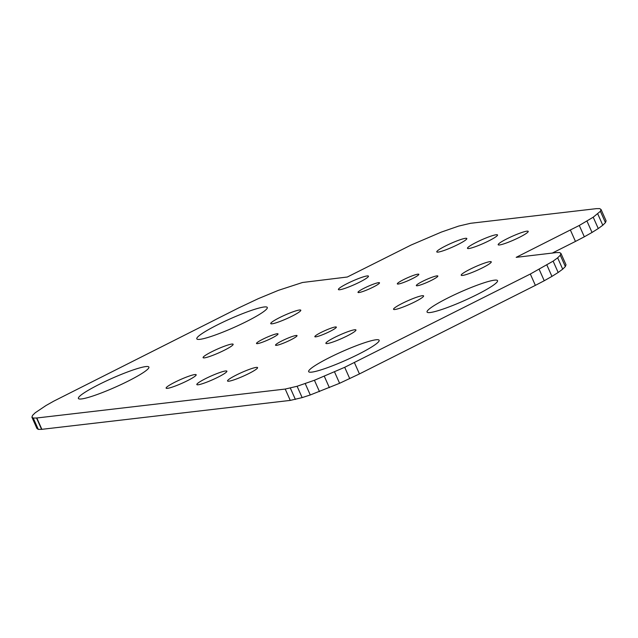 <?xml version="1.0" encoding="UTF-8"?>
<svg xmlns="http://www.w3.org/2000/svg" width="638" height="638" viewBox="0 0 638 638"><rect width="100%" height="100%" fill="white"/><g stroke="black" fill="none" stroke-linecap="round" stroke-linejoin="round"><path stroke-width="0.96" d="M31.9 417.156L36.948 428.497L38.288 429.382L41.59 429.358L290.266 400.401L302.149 397.61L310.283 394.962L339.599 383.286L359.449 373.924L535.37 285.369L530.322 274.029L553.122 261.141L557.652 257.824L560.3 255.224L560.962 253.446L559.622 252.552L556.32 252.584L516.182 257.345L579.28 225.461L593.212 217.199L600.39 211.29L601.052 209.503L599.712 208.618L596.41 208.642L470.533 223.3L458.65 226.091L441.329 232.096L411.047 245.056L347.327 277.012L302.516 282.49L278.431 290.338L258.31 298.656L238.46 308.018L53.672 401.198L45.968 405.545L35.21 412.778L32.562 415.37L31.9 417.156L33.24 418.042L36.541 418.018L285.218 389.06L297.101 386.269L314.422 380.264L344.703 367.305L530.322 274.029M535.37 285.369L544.238 280.744L539.19 269.403M544.238 280.744L551.942 276.39L546.894 265.049M551.942 276.39L558.17 272.482L553.122 261.141M558.17 272.482L562.7 269.164L557.652 257.824M562.7 269.164L565.348 266.564L560.3 255.224M565.348 266.564L566.01 264.786L560.962 253.446M552.117 253.166L575.46 241.427L570.412 230.087M575.46 241.427L584.328 236.802L579.28 225.461M584.328 236.802L592.032 232.455L586.984 221.115M592.032 232.455L598.261 228.54L593.212 217.199M598.261 228.54L602.79 225.222L597.742 213.882M602.79 225.222L605.438 222.63L600.39 211.29M605.438 222.63L606.1 220.844L601.052 209.503M38.288 429.382L33.24 418.042M41.59 429.358L36.541 418.018M41.821 429.238L36.773 417.898M290.266 400.401L285.218 389.06M295.394 399.444L290.346 388.103M302.149 397.61L297.101 386.269M310.283 394.962L305.235 383.621M319.478 391.604L314.422 380.264M329.375 387.657L324.319 376.316M339.599 383.286L334.543 371.946M349.752 378.645L344.703 367.305M359.449 373.924L354.401 362.583M470.023 269.268A16.444 2.002 -24 0 0 461.218 275.233A16.444 2.002 -24 0 0 477.057 270.376A16.444 2.002 -24 0 0 491.26 261.859A16.444 2.002 -24 0 0 470.023 269.268M447.724 298.05A38.575 4.697 -24 0 0 427.061 312.038A38.575 4.697 -24 0 0 464.217 300.642A38.575 4.697 -24 0 0 497.544 280.656A38.575 4.697 -24 0 0 447.724 298.05M476.283 242.36A16.444 2.002 -24 0 0 467.479 248.326A16.444 2.002 -24 0 0 483.317 243.469A16.444 2.002 -24 0 0 497.52 234.944A16.444 2.002 -24 0 0 476.283 242.36M506.979 238.787A16.444 2.002 -24 0 0 498.174 244.753A16.444 2.002 -24 0 0 514.013 239.888A16.444 2.002 -24 0 0 528.224 231.371A16.444 2.002 -24 0 0 506.979 238.787M422.635 281.334A11.779 1.435 -24 0 0 416.327 285.601A11.779 1.435 -24 0 0 427.675 282.124A11.779 1.435 -24 0 0 437.843 276.023A11.779 1.435 -24 0 0 422.635 281.334M402.363 303.329A16.444 2.002 -24 0 0 393.55 309.294A16.444 2.002 -24 0 0 409.397 304.438A16.444 2.002 -24 0 0 423.6 295.912A16.444 2.002 -24 0 0 402.363 303.329M329.312 357.655A38.575 4.697 -24 0 0 308.656 371.643A38.575 4.697 -24 0 0 345.812 360.247A38.575 4.697 -24 0 0 379.139 340.261A38.575 4.697 -24 0 0 329.312 357.655M334.703 337.39A16.444 2.002 -24 0 0 325.89 343.356A16.444 2.002 -24 0 0 341.729 338.499A16.444 2.002 -24 0 0 355.94 329.974A16.444 2.002 -24 0 0 334.703 337.39M321.145 332.422A11.779 1.435 -24 0 0 314.837 336.697A11.779 1.435 -24 0 0 326.178 333.211A11.779 1.435 -24 0 0 336.354 327.111A11.779 1.435 -24 0 0 321.145 332.422M236.339 375.024A16.444 2.002 -24 0 0 227.535 380.99A16.444 2.002 -24 0 0 243.373 376.133A16.444 2.002 -24 0 0 257.577 367.608A16.444 2.002 -24 0 0 236.339 375.024M205.635 378.597A16.444 2.002 -24 0 0 196.831 384.562A16.444 2.002 -24 0 0 212.669 379.706A16.444 2.002 -24 0 0 226.881 371.188A16.444 2.002 -24 0 0 205.635 378.597M403.623 279.619A11.779 1.435 -24 0 0 397.315 283.894A11.779 1.435 -24 0 0 408.655 280.409A11.779 1.435 -24 0 0 418.831 274.308A11.779 1.435 -24 0 0 403.623 279.619M364.306 288.121A11.779 1.435 -24 0 0 357.998 292.395A11.779 1.435 -24 0 0 369.338 288.918A11.779 1.435 -24 0 0 379.514 282.817A11.779 1.435 -24 0 0 364.306 288.121M445.579 245.933A16.444 2.002 -24 0 0 436.775 251.898A16.444 2.002 -24 0 0 452.613 247.042A16.444 2.002 -24 0 0 466.825 238.524A16.444 2.002 -24 0 0 445.579 245.933M347.216 283.567A16.444 2.002 -24 0 0 338.411 289.532A16.444 2.002 -24 0 0 354.25 284.676A16.444 2.002 -24 0 0 368.461 276.158A16.444 2.002 -24 0 0 347.216 283.567M217.462 324.862A38.575 4.697 -24 0 0 196.807 338.85A38.575 4.697 -24 0 0 233.963 327.454A38.575 4.697 -24 0 0 267.29 307.468A38.575 4.697 -24 0 0 217.462 324.862M262.816 339.217A11.779 1.435 -24 0 0 256.508 343.483A11.779 1.435 -24 0 0 267.848 340.006A11.779 1.435 -24 0 0 278.024 333.905A11.779 1.435 -24 0 0 262.816 339.217M281.829 340.931A11.779 1.435 -24 0 0 275.52 345.198A11.779 1.435 -24 0 0 286.869 341.721A11.779 1.435 -24 0 0 297.037 335.62A11.779 1.435 -24 0 0 281.829 340.931M174.94 382.178A16.444 2.002 -24 0 0 166.127 388.135A16.444 2.002 -24 0 0 181.966 383.279A16.444 2.002 -24 0 0 196.177 374.761A16.444 2.002 -24 0 0 174.94 382.178M279.556 317.628A16.444 2.002 -24 0 0 270.751 323.594A16.444 2.002 -24 0 0 286.59 318.737A16.444 2.002 -24 0 0 300.801 310.22A16.444 2.002 -24 0 0 279.556 317.628M211.896 351.69A16.444 2.002 -24 0 0 203.091 357.655A16.444 2.002 -24 0 0 218.93 352.798A16.444 2.002 -24 0 0 233.141 344.273A16.444 2.002 -24 0 0 211.896 351.69M99.057 384.467A38.575 4.697 -24 0 0 78.402 398.455A38.575 4.697 -24 0 0 115.558 387.059A38.575 4.697 -24 0 0 148.885 367.073A38.575 4.697 -24 0 0 99.057 384.467"/></g></svg>
